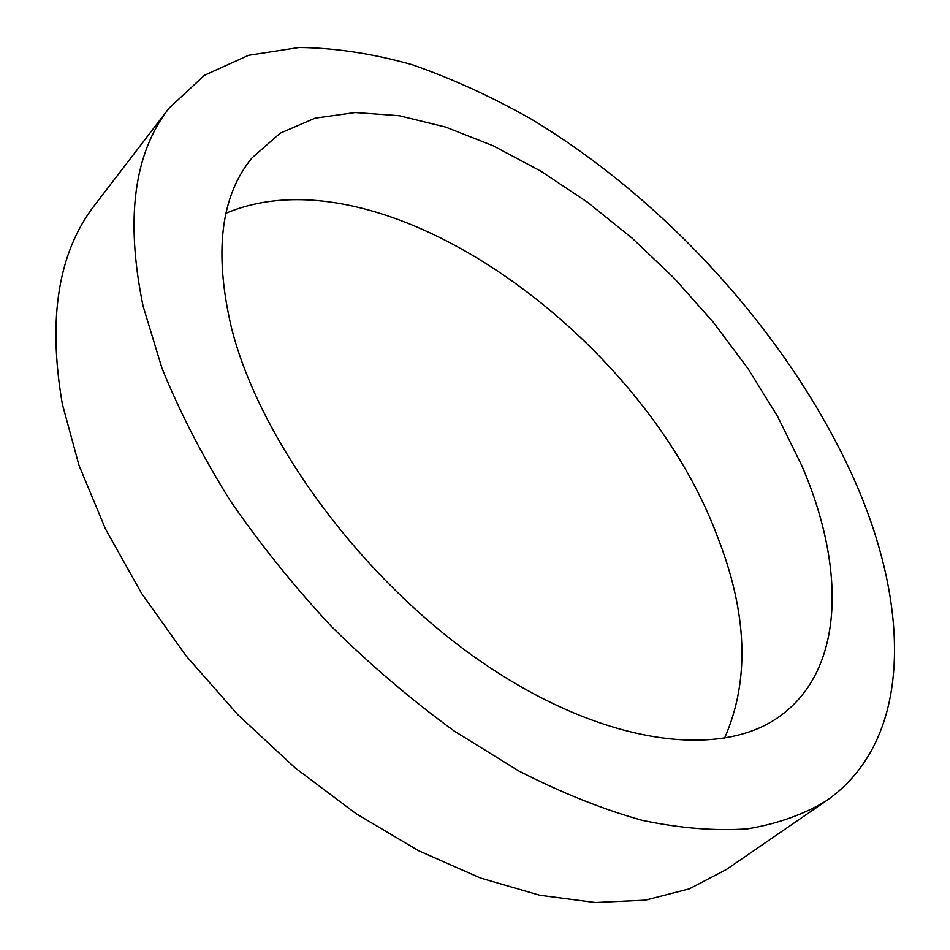 <?xml version="1.0" encoding="UTF-8"?>
<svg xmlns="http://www.w3.org/2000/svg" width="950" height="950" viewBox="0 0 950 950"><rect width="100%" height="100%" fill="white"/><g stroke="black" fill="none" stroke-linecap="round" stroke-linejoin="round"><path stroke-width="1.43" d="M853.421 477.803C910.599 605.162 913.805 739.729 826.476 800.707C804.009 814.376 777.729 823.745 747.626 828.816C715.481 831.131 680.295 828.293 642.057 820.289C602.431 809.174 561.272 792.704 518.581 770.854L454.373 731.12C411.694 700.102 370.726 665.226 331.467 626.501C293.823 586.079 259.908 543.875 229.734 499.878C202.16 455.525 179.598 411.694 162.034 368.386L143.094 306.137C125.163 219.07 133.843 153.057 169.136 108.086L204.464 75.276L248.579 55.29L299.226 47.5C335.492 47.928 373.172 53.663 412.253 64.731C451.642 78.458 490.936 96.366 530.136 118.441C666.472 200.177 789.581 336.253 853.421 477.803M801.646 465.286L777.611 416.48L747.911 368.481L713.284 322.216L674.488 278.528L632.261 238.26L587.397 202.172L540.716 171.083L493.109 145.778L445.586 127.062L399.226 115.722L355.264 112.539L315.091 118.168L280.179 133.178L252.083 157.842C220.721 195.759 213.821 252.308 231.384 327.477C260.062 441.952 364.515 582.967 485.248 664.454C606.1 746.225 722.748 759.359 781.114 715.279C845.227 667.921 845.298 565.939 801.646 465.286M826.476 800.707L726.239 869.594L689.296 888.856L645.442 900.125L595.294 902.5L539.814 895.256L480.332 877.966L418.439 850.63L356.036 813.639L295.141 767.885L237.833 714.697L186.058 655.821L141.502 593.216L105.521 529.031L79.004 465.358L62.356 404.142C47.488 318.06 58.401 251.536 95.107 204.594L169.136 108.086M724.458 738.423C750.049 680.473 747.567 612.821 717.001 535.444C641.571 334.091 382.707 147.096 226.017 213.227"/></g></svg>
